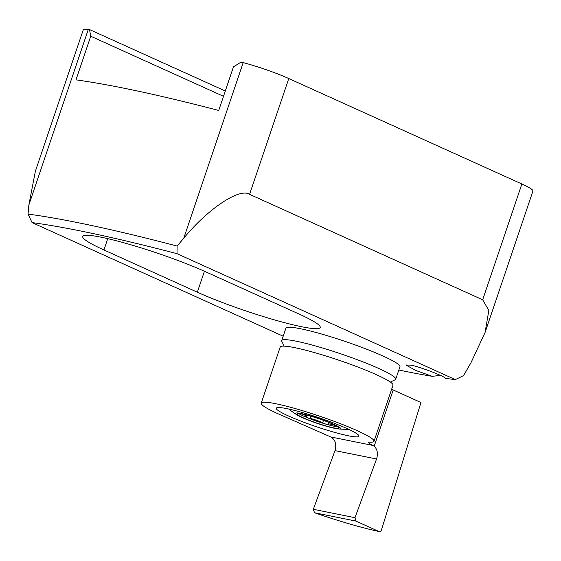 <?xml version="1.0" encoding="UTF-8"?>
<svg xmlns="http://www.w3.org/2000/svg" width="561" height="561" viewBox="0 0 561 561"><rect width="100%" height="100%" fill="white"/><g stroke="black" fill="none" stroke-linecap="round" stroke-linejoin="round"><path stroke-width="0.84" d="M298.74 413.527A22.16 2.37 -161.3 0 0 305.843 417.075A22.16 2.37 -161.3 0 0 326.677 424.354A3.31 0.351 -161.3 0 0 328.599 424.67A3.31 0.351 -161.3 0 0 328.423 424.467A7.938 0.849 18.7 0 1 327.989 423.99A7.938 0.849 18.7 0 1 329.531 423.997A7.938 0.849 18.7 0 1 336.074 425.834A3.31 0.351 -161.3 0 0 336.649 426.023M334.735 428.064A22.16 2.37 -161.3 0 0 339.033 428.071A22.16 2.37 -161.3 0 0 325.128 420.981A22.16 2.37 -161.3 0 0 301.348 413.871A22.16 2.37 -161.3 0 0 297.05 413.864A22.16 2.37 -161.3 0 0 310.955 420.953A22.16 2.37 -161.3 0 0 334.735 428.064M302.169 414.025A7.938 0.849 18.7 0 1 306.46 416.304A7.938 0.849 18.7 0 1 305.156 416.339A3.31 0.351 -161.3 0 0 304.616 416.353A3.31 0.351 -161.3 0 0 305.843 417.075A3.31 0.351 -161.3 0 0 310.135 418.45A7.938 0.849 18.7 0 1 322.645 422.826A3.31 0.351 -161.3 0 0 326.677 424.354A22.16 2.37 -161.3 0 0 335.282 426.444A22.16 2.37 -161.3 0 0 337.89 426.781M304.343 418.52A23.814 2.546 -161.3 0 0 338.346 428.927A23.814 2.546 -161.3 0 0 331.74 423.408A23.814 2.546 -161.3 0 0 304.399 414.263A23.814 2.546 -161.3 0 0 297.078 414.958A23.814 2.546 -161.3 0 0 304.343 418.52M335.008 450.623L335.134 450.28C336.677 444.053 335.233 439.621 330.801 436.97L277.849 413.681A59.529 6.36 -161.3 0 1 261.23 403.128A59.529 6.36 -161.3 0 1 319.658 416.185A59.529 6.36 -161.3 0 1 374.012 441.297A59.529 6.36 -161.3 0 1 370.029 442.215A19.845 2.118 18.7 0 0 368.696 442.517A19.845 2.118 18.7 0 0 372.988 445.455L374.18 446.205C377.315 449.179 378.149 453.316 376.676 458.639L376.557 458.982L335.008 450.623L313.311 509.297L354.98 517.684L376.557 458.982M288.27 408.934A43.66 4.663 -161.3 0 0 276.264 408.212A43.66 4.663 -161.3 0 0 301.159 421.227A43.66 4.663 -161.3 0 0 346.971 435.49A43.66 4.663 -161.3 0 0 358.97 436.206A43.66 4.663 -161.3 0 0 334.083 423.197A43.66 4.663 -161.3 0 0 288.27 408.934M374.012 441.297L392.988 385.232A59.529 6.36 -161.3 0 0 338.634 360.12A59.529 6.36 -161.3 0 0 280.205 347.056L261.23 403.128M391.634 389.229A19.845 2.118 -161.3 0 0 393.212 389.972L374.18 446.205M354.98 517.684L355.884 521.064L378.948 531.498A2.644 1.928 102.1 0 0 379.236 531.59A2.644 1.928 102.1 0 0 381.326 530.362L420.96 402.525L393.212 389.972M355.884 521.064L314.511 512.74L313.311 509.297M379.236 531.59C361.116 527.62 339.538 521.337 314.504 512.754L314.279 512.67M440.357 375.33L432.314 376.347L415.89 370.505L405.806 364.98L410.897 365.169C418.38 366.221 446.507 376.992 445.273 378.331A377.034 40.301 -161.3 0 0 455.336 379.594L177.01 253.677A449.796 48.078 -161.3 0 0 32.068 222.598L283.186 336.2M284.182 346.144L281.797 341.383A60.195 6.43 18.7 0 1 281.692 340.618A60.195 6.43 18.7 0 1 317.743 346.6A60.195 6.43 18.7 0 1 378.92 368.542A60.195 6.43 18.7 0 1 395.722 379.215A60.195 6.43 18.7 0 1 395.168 379.755L390.386 382.09M281.692 340.618L285.907 328.157A60.195 6.43 18.7 0 1 321.965 334.139A60.195 6.43 18.7 0 1 383.135 356.081A60.195 6.43 18.7 0 1 399.937 366.754L395.722 379.215M197.332 292.211A76.072 8.127 -161.3 0 0 274.645 319.938A76.072 8.127 -161.3 0 0 320.212 327.498A76.072 8.127 -161.3 0 0 298.978 314.013L205.578 271.755A76.072 8.127 -161.3 0 0 128.273 244.028A76.072 8.127 -161.3 0 0 82.705 236.469A76.072 8.127 -161.3 0 0 103.939 249.961L197.332 292.211L204.435 271.244M398.836 370.015A377.034 40.301 -161.3 0 0 432.314 376.347M32.068 222.598L28.05 214.085A456.416 48.786 18.7 0 1 177.108 246.055L183.756 238.222C207.935 208.748 239.701 187.57 249.582 194.337L482.677 299.791L488.841 310.485L485.041 332.575L532.95 191.028A39.691 4.243 -161.3 0 0 521.87 183.987L288.782 78.54A39.691 4.243 -161.3 0 0 243.186 62.622A456.416 48.786 -161.3 0 0 241.104 62.068L233.474 66.85L218.713 110.461A456.416 48.786 -161.3 0 0 75.973 79.851L90.735 36.241L89.529 29.565L225.305 90.994M455.336 379.594L463.526 375.625L470.924 362.834L485.041 332.575M88.308 29.41A39.691 4.243 -161.3 0 0 83.259 29.803L35.343 171.35L28.87 205.003L88.308 29.41A456.416 48.786 -161.3 0 1 89.529 29.565M28.05 214.085L28.87 205.003M177.108 246.055L177.01 253.677M90.735 36.241L223.502 96.31M310.885 416.227L310.135 418.45M323.473 420.364L322.645 422.826M330.801 436.97L372.988 445.455M314.511 512.74A84.669 9.053 -161.3 0 0 378.948 531.498M183.756 238.222L243.186 62.622M249.582 194.337L288.782 78.54M482.677 299.791L521.87 183.987M103.939 249.961L107.768 238.649M338.346 428.927A92.607 92.607 0 0 0 348.528 429.27M288.775 409.046A92.607 92.607 0 0 0 297.078 414.958M328.557 422.314L327.989 423.99M306.86 415.112L306.46 416.304"/></g></svg>
